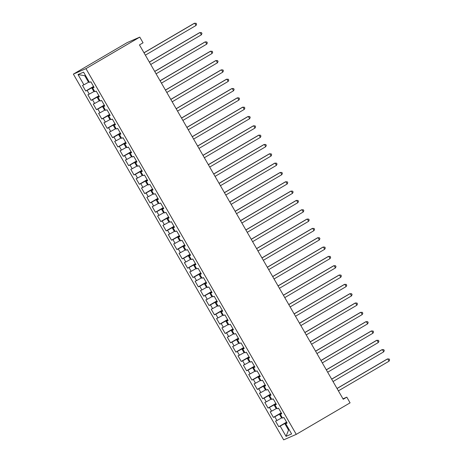 <?xml version="1.0" encoding="UTF-8"?>
<svg xmlns="http://www.w3.org/2000/svg" width="463" height="463" viewBox="0 0 463 463"><rect width="100%" height="100%" fill="white"/><g stroke="black" fill="none" stroke-linecap="round" stroke-linejoin="round"><path stroke-width="0.69" d="M73.368 74.126L283.669 439.85L296.262 434.369L85.962 68.64L73.368 74.126L127.186 42.602L139.78 37.121L85.962 68.64M85.464 75.428L84.775 75.729L78.016 74.549L83.913 84.81L82.512 85.418L85.73 91.014L87.131 90.401L89.278 94.134L87.877 94.741L91.089 100.338L92.496 99.73L94.637 103.457L93.237 104.065L96.454 109.662L97.855 109.054L100.002 112.781L98.602 113.394L101.814 118.985L103.22 118.378L105.361 122.105L103.961 122.718L107.179 128.315L108.579 127.701L110.726 131.434L109.326 132.042L112.538 137.638L113.944 137.025L116.086 140.758L114.685 141.365L117.903 146.962L119.304 146.354L121.451 150.081L120.05 150.695L123.262 156.286L124.663 155.678L126.81 159.405L125.409 160.019L128.627 165.609L130.028 165.002L132.175 168.735L130.774 169.342L133.986 174.939L135.387 174.325L137.534 178.058L136.134 178.666L139.351 184.262L140.752 183.655L142.899 187.382L141.499 187.99L144.711 193.586L146.111 192.978L148.258 196.706L146.858 197.319L150.076 202.91L151.476 202.302L153.623 206.029L152.223 206.643L155.435 212.239L156.835 211.626L158.983 215.359L157.582 215.966L160.8 221.563L162.2 220.949L164.348 224.682L162.947 225.29L166.159 230.887L167.56 230.279L169.707 234.006L168.306 234.619L171.524 240.21L172.925 239.602L175.072 243.33L173.671 243.943L176.883 249.54L178.284 248.926L180.431 252.659L179.031 253.267L182.248 258.863L183.649 258.25L185.796 261.983L184.39 262.59L187.608 268.187L189.008 267.579L191.155 271.306L189.755 271.914L192.973 277.511L194.373 276.903L196.52 280.63L195.114 281.244L198.332 286.834L199.732 286.227L201.88 289.96L200.479 290.567L203.697 296.164L205.097 295.55L207.245 299.283L205.838 299.891L209.056 305.487L210.457 304.874L212.604 308.607L211.203 309.215L214.421 314.811L215.822 314.203L217.969 317.931L216.562 318.544L219.78 324.135L221.181 323.527L223.328 327.254L221.927 327.868L225.145 333.464L226.546 332.851L228.693 336.584L227.287 337.191L230.505 342.788L231.905 342.174L234.052 345.907L232.652 346.515L235.87 352.111L237.27 351.504L239.417 355.231L238.011 355.839L241.229 361.435L242.629 360.827L244.777 364.555L243.376 365.168L246.594 370.759L247.994 370.151L250.136 373.884L248.735 374.492L251.953 380.088L253.354 379.475L255.501 383.208L254.1 383.815L257.318 389.412L258.719 388.804L260.86 392.531L259.459 393.139L262.677 398.736L264.078 398.128L266.225 401.855L264.824 402.469L268.042 408.059L269.443 407.452L271.584 411.179L270.184 411.792L273.401 417.389L274.802 416.775L276.949 420.508L275.549 421.116L278.767 426.712L286.58 422.134M78.016 74.549L83.566 72.135L89.463 82.391L90.87 81.783L94.082 87.374L92.681 87.987L94.828 91.715L96.229 91.107L99.447 96.703L98.046 97.311L100.187 101.038L101.588 100.43L104.806 106.027L103.405 106.635L105.552 110.368L106.953 109.754L110.171 115.351L108.77 115.958L110.912 119.691L112.312 119.078L115.53 124.674L114.129 125.288L116.277 129.015L117.677 128.407L120.895 133.998L119.495 134.611L121.636 138.339L123.036 137.731L126.254 143.327L124.854 143.935L127.001 147.662L128.401 147.055L131.619 152.651L130.219 153.259L132.36 156.992L133.761 156.378L136.979 161.975L135.578 162.582L137.725 166.315L139.126 165.708L142.344 171.298L140.943 171.912L143.084 175.639L144.485 175.031L147.703 180.628L146.302 181.236L148.449 184.963L149.85 184.355L153.068 189.952L151.667 190.559L153.809 194.292L155.209 193.679L158.427 199.275L157.026 199.883L159.174 203.616L160.574 203.002L163.792 208.599L162.391 209.212L164.533 212.939L165.933 212.332L169.151 217.923L167.751 218.536L169.898 222.263L171.298 221.655L174.516 227.252L173.116 227.86L175.257 231.593L176.658 230.979L179.876 236.576L178.475 237.183L180.622 240.916L182.023 240.303L185.241 245.899L183.84 246.507L185.981 250.24L187.382 249.632L190.6 255.223L189.199 255.836L191.346 259.564L192.747 258.956L195.965 264.552L194.564 265.16L196.706 268.887L198.106 268.28L201.324 273.876L199.923 274.484L202.071 278.217L203.471 277.603L206.689 283.2L205.288 283.807L207.43 287.54L208.83 286.927L212.048 292.523L210.648 293.137L212.795 296.864L214.195 296.256L217.413 301.847L216.013 302.461L218.154 306.188L219.555 305.58L222.772 311.177L221.372 311.784L223.519 315.517L224.92 314.904L228.137 320.5L226.737 321.108L228.878 324.841L230.279 324.227L233.497 329.824L232.096 330.437L234.243 334.164L235.644 333.557L238.862 339.147L237.461 339.761L239.602 343.488L241.003 342.88L244.221 348.477L242.82 349.085L244.968 352.812L246.368 352.204L249.586 357.801L248.185 358.408L250.327 362.141L251.727 361.528L254.945 367.124L253.545 367.732L255.692 371.465L257.092 370.857L260.31 376.448L258.91 377.061L261.051 380.789L262.452 380.181L265.669 385.772L264.269 386.385L266.416 390.112L267.817 389.505L271.034 395.101L269.634 395.709L271.775 399.442L273.176 398.828L276.394 404.425L274.993 405.032L277.14 408.765L278.541 408.152L281.759 413.748L280.358 414.362L282.499 418.089L283.9 417.481L287.118 423.072L285.717 423.686L291.615 433.941L286.065 436.36L280.167 426.099L278.767 426.712M282.21 417.58L281.568 417.956L279.421 414.229L281.377 413.083M276.949 420.508L281.568 417.956M274.802 416.775L279.421 414.229M285.717 423.686L286.996 422.858M276.845 408.256L276.203 408.632L274.055 404.899L276.012 403.759M271.584 411.179L276.203 408.632M269.443 407.452L274.055 404.899M280.358 414.362L281.631 413.534M271.486 398.932L270.843 399.309L268.696 395.576L270.652 394.435M266.225 401.855L270.843 399.309M264.078 398.128L268.696 395.576M274.993 405.032L276.272 404.211M266.121 389.603L265.478 389.985L263.331 386.252L265.287 385.106M260.86 392.531L265.478 389.985M258.719 388.804L263.331 386.252M269.634 395.709L270.907 394.887M260.762 380.279L260.119 380.655L257.972 376.928L259.928 375.782M255.501 383.208L260.119 380.655M253.354 379.475L257.972 376.928M264.269 386.385L265.548 385.557M255.397 370.956L254.754 371.332L252.607 367.605L254.563 366.459M250.136 373.884L254.754 371.332M247.994 370.151L252.607 367.605M258.91 377.061L260.183 376.234M250.037 361.632L249.395 362.008L247.248 358.275L249.204 357.135M244.777 364.555L249.395 362.008M242.629 360.827L247.248 358.275M253.545 367.732L254.824 366.91M244.672 352.308L244.03 352.684L241.883 348.952L243.839 347.806M239.417 355.231L244.03 352.684M237.27 351.504L241.883 348.952M248.185 358.408L249.459 357.586M239.313 342.979L238.671 343.355L236.524 339.628L238.48 338.482M234.052 345.907L238.671 343.355M231.905 342.174L236.524 339.628M242.82 349.085L244.099 348.257M233.948 333.655L233.306 334.031L231.159 330.304L233.115 329.158M228.693 336.584L233.306 334.031M226.546 332.851L231.159 330.304M237.461 339.761L238.734 338.933M228.589 324.332L227.946 324.708L225.799 320.975L227.755 319.835M223.328 327.254L227.946 324.708M221.181 323.527L225.799 320.975M232.096 330.437L233.375 329.61M223.224 315.008L222.581 315.384L220.434 311.651L222.39 310.511M217.969 317.931L222.581 315.384M215.822 314.203L220.434 311.651M226.737 321.108L228.01 320.286M217.865 305.678L217.222 306.06L215.075 302.327L217.031 301.181M212.604 308.607L217.222 306.06M210.457 304.874L215.075 302.327M221.372 311.784L222.651 310.957M212.5 296.355L211.857 296.731L209.716 293.004L211.666 291.858M207.245 299.283L211.857 296.731M205.097 295.55L209.716 293.004M216.013 302.461L217.286 301.633M207.14 287.031L206.498 287.407L204.351 283.68L206.307 282.534M201.88 289.96L206.498 287.407M199.732 286.227L204.351 283.68M210.648 293.137L211.927 292.309M201.775 277.707L201.133 278.084L198.992 274.351L200.942 273.211M196.52 280.63L201.133 278.084M194.373 276.903L198.992 274.351M205.288 283.807L206.562 282.986M196.416 268.378L195.774 268.76L193.627 265.027L195.583 263.881M191.155 271.306L195.774 268.76M189.008 267.579L193.627 265.027M199.923 274.484L201.202 273.662M191.051 259.054L190.409 259.43L188.267 255.703L190.218 254.557M185.796 261.983L190.409 259.43M183.649 258.25L188.267 255.703M194.564 265.16L195.837 264.332M185.692 249.731L185.05 250.107L182.902 246.38L184.859 245.234M180.431 252.659L185.05 250.107M178.284 248.926L182.902 246.38M189.199 255.836L190.478 255.009M180.327 240.407L179.685 240.783L177.543 237.05L179.494 235.91M175.072 243.33L179.685 240.783M172.925 239.602L177.543 237.05M183.84 246.507L185.113 245.685M174.968 231.083L174.325 231.459L172.178 227.727L174.134 226.581M169.707 234.006L174.325 231.459M167.56 230.279L172.178 227.727M178.475 237.183L179.754 236.361M169.603 221.754L168.96 222.13L166.819 218.403L168.769 217.257M164.348 224.682L168.96 222.13M162.2 220.949L166.819 218.403M173.116 227.86L174.389 227.032M164.243 212.43L163.601 212.806L161.454 209.079L163.41 207.933M158.983 215.359L163.601 212.806M156.835 211.626L161.454 209.079M167.751 218.536L169.03 217.708M158.878 203.107L158.236 203.483L156.095 199.756L158.045 198.61M153.623 206.029L158.236 203.483M151.476 202.302L156.095 199.756M162.391 209.212L163.665 208.385M153.519 193.783L152.877 194.159L150.73 190.426L152.686 189.286M148.258 196.706L152.877 194.159M146.111 192.978L150.73 190.426M157.026 199.883L158.305 199.061M148.154 184.453L147.512 184.835L145.37 181.102L147.321 179.957M142.899 187.382L147.512 184.835M140.752 183.655L145.37 181.102M151.667 190.559L152.94 189.737M142.795 175.13L142.153 175.506L140.005 171.779L141.962 170.633M137.534 178.058L142.153 175.506M135.387 174.325L140.005 171.779M146.302 181.236L147.581 180.408M137.43 165.806L136.788 166.182L134.646 162.455L136.597 161.309M132.175 168.735L136.788 166.182M130.028 165.002L134.646 162.455M140.943 171.912L142.216 171.084M132.071 156.482L131.428 156.859L129.281 153.126L131.237 151.986M126.81 159.405L131.428 156.859M124.663 155.678L129.281 153.126M135.578 162.582L136.857 161.761M126.706 147.159L126.063 147.535L123.922 143.802L125.872 142.656M121.451 150.081L126.063 147.535M119.304 146.354L123.922 143.802M130.219 153.259L131.492 152.437M121.347 137.829L120.704 138.206L118.557 134.478L120.513 133.332M116.086 140.758L120.704 138.206M113.944 137.025L118.557 134.478M124.854 143.935L126.133 143.108M115.981 128.506L115.339 128.882L113.198 125.155L115.148 124.009M110.726 131.434L115.339 128.882M108.579 127.701L113.198 125.155M119.495 134.611L120.768 133.784M110.622 119.182L109.98 119.558L107.833 115.831L109.789 114.685M105.361 122.105L109.98 119.558M103.22 118.378L107.833 115.831M114.129 125.288L115.409 124.46M105.257 109.858L104.615 110.235L102.473 106.502L104.424 105.361M100.002 112.781L104.615 110.235M97.855 109.054L102.473 106.502M108.77 115.958L110.044 115.137M99.898 100.529L99.256 100.911L97.108 97.178L99.065 96.032M94.637 103.457L99.256 100.911M92.496 99.73L97.108 97.178M103.405 106.635L104.684 105.813M94.533 91.205L93.891 91.581L91.749 87.854L93.7 86.708M89.278 94.134L93.891 91.581M87.131 90.401L91.749 87.854M98.046 97.311L99.325 96.483M89.174 81.882L88.531 82.258L84.775 75.729M83.913 84.81L88.531 82.258M92.681 87.987L93.96 87.16M296.262 434.369L350.08 402.845L346.81 397.156L342.973 398.822M139.78 37.121L143.05 42.804L139.461 44.905L343.222 399.256L346.81 397.156M289.178 429.705L288.536 430.081L289.225 429.78M286.736 422.406L284.78 423.552L288.536 430.081L286.065 436.36M280.167 426.099L284.78 423.552M85.73 91.014L93.543 86.436M91.089 100.338L98.908 95.76M96.454 109.662L104.268 105.084M101.814 118.985L109.633 114.413M107.179 128.315L114.992 123.737M112.538 137.638L120.351 133.06M117.903 146.962L125.716 142.384M123.262 156.286L131.075 151.708M128.627 165.609L136.44 161.037M133.986 174.939L141.8 170.361M139.351 184.262L147.165 179.685M144.711 193.586L152.524 189.008M150.076 202.91L157.889 198.338M155.435 212.239L163.248 207.661M160.8 221.563L168.613 216.985M166.159 230.887L173.972 226.309M171.524 240.21L179.337 235.632M176.883 249.54L184.696 244.962M182.248 258.863L190.061 254.285M187.608 268.187L195.421 263.609M192.973 277.511L200.786 272.933M198.332 286.834L206.145 282.262M203.697 296.164L211.51 291.586M209.056 305.487L216.869 300.909M214.421 314.811L222.234 310.233M219.78 324.135L227.593 319.563M225.145 333.464L232.958 328.886M230.505 342.788L238.318 338.21M235.87 352.111L243.683 347.534M241.229 361.435L249.042 356.857M246.594 370.759L254.407 366.187M251.953 380.088L259.766 375.51M257.318 389.412L265.131 384.834M262.677 398.736L270.49 394.158M268.042 408.059L275.855 403.487M273.401 417.389L281.215 412.811M144.016 52.828L194.686 23.15L196.028 25.482L145.359 55.161M143.976 52.759L194.043 23.428L196.063 23.248L196.596 24.18L196.028 25.482M149.381 62.152L200.045 32.474L201.388 34.806L150.718 64.484M149.341 62.083L199.403 32.757L201.422 32.578L201.961 33.51L201.388 34.806M154.74 71.481L205.41 41.797L206.753 44.13L156.083 73.808M154.7 71.406L204.768 42.081L206.787 41.902L207.32 42.833L206.753 44.13M160.105 80.805L210.769 51.127L212.112 53.453L161.442 83.137M160.065 80.73L210.127 51.405L212.147 51.225L212.685 52.157L212.112 53.453M165.465 90.129L216.134 60.45L217.477 62.783L166.807 92.461M165.424 90.053L215.492 60.728L217.512 60.549L218.044 61.481L217.477 62.783M170.83 99.452L221.493 69.774L222.836 72.106L172.167 101.785M170.789 99.383L220.851 70.052L222.871 69.872L223.409 70.81L222.836 72.106M176.189 108.776L226.858 79.098L228.195 81.43L177.532 111.108M176.148 108.707L226.216 79.381L228.236 79.202L228.768 80.134L228.195 81.43M181.554 118.106L232.218 88.427L233.56 90.754L182.891 120.432M181.513 118.03L231.575 88.705L233.595 88.526L234.133 89.457L233.56 90.754M186.913 127.429L237.583 97.751L238.92 100.083L188.256 129.762M186.873 127.354L236.94 98.029L238.96 97.849L239.493 98.781L238.92 100.083M192.278 136.753L242.942 107.075L244.285 109.407L193.615 139.085M192.238 136.683L242.299 107.352L244.319 107.173L244.858 108.105L244.285 109.407M197.637 146.077L248.307 116.398L249.644 118.731L198.98 148.409M197.597 146.007L247.664 116.682L249.684 116.502L250.217 117.434L249.644 118.731M203.002 155.406L253.666 125.722L255.009 128.054L204.339 157.733M202.962 155.331L253.024 126.005L255.044 125.826L255.582 126.758L255.009 128.054M208.362 164.73L259.031 135.051L260.368 137.384L209.704 167.062M208.321 164.654L258.389 135.329L260.403 135.15L260.941 136.081L260.368 137.384M213.727 174.053L264.39 144.375L265.733 146.707L215.064 176.386M213.686 173.984L263.748 144.653L265.768 144.473L266.306 145.405L265.733 146.707M219.086 183.377L269.755 153.699L271.092 156.031L220.429 185.709M219.045 183.307L269.113 153.976L271.127 153.797L271.665 154.735L271.092 156.031M224.451 192.701L275.115 163.022L276.457 165.355L225.788 195.033M224.405 192.631L274.472 163.306L276.492 163.126L277.03 164.058L276.457 165.355M229.81 202.03L280.48 172.352L281.817 174.678L231.153 204.357M229.77 201.955L279.837 172.63L281.851 172.45L282.389 173.382L281.817 174.678M235.175 211.354L285.839 181.675L287.182 184.008L236.512 213.686M235.129 211.278L285.196 181.953L287.216 181.774L287.755 182.706L287.182 184.008M240.534 220.677L291.204 190.999L292.541 193.331L241.877 223.01M240.494 220.608L290.561 191.277L292.575 191.097L293.114 192.035L292.541 193.331M245.899 230.001L296.563 200.323L297.906 202.655L247.236 232.333M245.853 229.932L295.921 200.606L297.94 200.427L298.479 201.359L297.906 202.655M251.259 239.33L301.928 209.646L303.265 211.979L252.601 241.657M251.218 239.255L301.286 209.93L303.3 209.751L303.838 210.682L303.265 211.979M256.624 248.654L307.287 218.976L308.63 221.308L257.96 250.987M256.577 248.579L306.645 219.254L308.665 219.074L309.203 220.006L308.63 221.308M261.983 257.978L312.652 228.3L313.989 230.632L263.325 260.31M261.942 257.908L312.01 228.577L314.024 228.398L314.562 229.33L313.989 230.632M267.348 267.301L318.012 237.623L319.354 239.956L268.685 269.634M267.301 267.232L317.369 237.907L319.389 237.727L319.927 238.659L319.354 239.956M272.707 276.625L323.377 246.947L324.713 249.279L274.05 278.957M272.666 276.556L322.734 247.23L324.748 247.051L325.286 247.983L324.713 249.279M278.072 285.955L328.736 256.276L330.078 258.603L279.409 288.287M278.026 285.879L328.093 256.554L330.113 256.375L330.651 257.306L330.078 258.603M283.431 295.278L334.101 265.6L335.438 267.932L284.774 297.611M283.391 295.203L333.458 265.878L335.472 265.698L336.011 266.63L335.438 267.932M288.796 304.602L339.46 274.924L340.803 277.256L290.133 306.934M288.75 304.532L338.818 275.201L340.837 275.022L341.376 275.96L340.803 277.256M294.155 313.926L344.825 284.247L346.162 286.58L295.498 316.258M294.115 313.856L344.183 284.531L346.197 284.351L346.735 285.283L346.162 286.58M299.52 323.255L350.184 293.577L351.527 295.903L300.857 325.582M299.474 323.18L349.542 293.855L351.562 293.675L352.1 294.607L351.527 295.903M304.88 332.579L355.549 302.9L356.886 305.233L306.222 334.911M304.839 332.503L354.907 303.178L356.921 302.999L357.459 303.931L356.886 305.233M310.245 341.902L360.909 312.224L362.251 314.556L311.582 344.235M310.198 341.833L360.266 312.502L362.286 312.322L362.824 313.254L362.251 314.556M315.604 351.226L366.274 321.548L367.61 323.88L316.947 353.558M315.563 351.157L365.631 321.831L367.645 321.652L368.183 322.584L367.61 323.88M320.969 360.55L371.633 330.871L372.975 333.204L322.306 362.882M320.923 360.48L370.99 331.155L373.01 330.976L373.548 331.907L372.975 333.204M326.328 369.879L376.998 340.201L378.335 342.527L327.671 372.211M326.288 369.804L376.355 340.479L378.369 340.299L378.908 341.231L378.335 342.527M331.693 379.203L382.357 349.524L383.7 351.857L333.03 381.535M331.647 379.128L381.715 349.802L383.734 349.623L384.273 350.555L383.7 351.857M337.052 388.526L387.722 358.848L389.059 361.181L338.395 390.859M337.012 388.457L387.08 359.126L389.094 358.947L389.632 359.884L389.059 361.181"/></g></svg>
